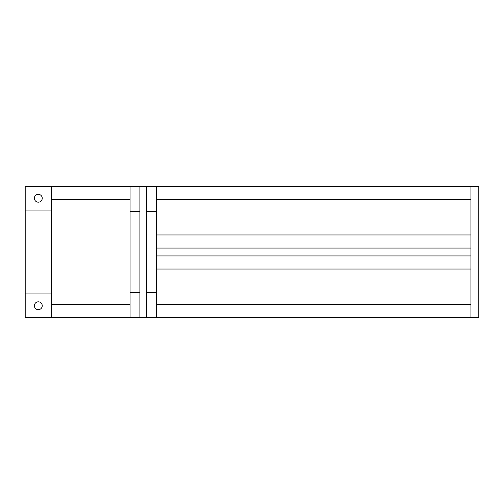 <?xml version="1.0" encoding="UTF-8"?>
<svg xmlns="http://www.w3.org/2000/svg" width="504" height="504" viewBox="0 0 504 504"><rect width="100%" height="100%" fill="white"/><g stroke="black" fill="none" stroke-linecap="round" stroke-linejoin="round"><path stroke-width="0.76" d="M130.076 186.448L130.076 317.552L25.2 317.552L25.2 186.448L470.931 186.448L470.931 317.552L146.469 317.552L146.469 292.641L156.297 292.641L156.297 317.552M470.931 255.931L156.297 255.931M156.297 248.069L470.931 248.069M156.297 199.559L470.931 199.559M470.931 234.958L156.297 234.958M156.297 269.041L470.931 269.041M470.931 304.441L156.297 304.441M51.421 199.559L130.076 199.559M130.076 304.441L51.421 304.441M470.931 317.552L478.8 317.552L478.8 186.448L470.931 186.448M130.076 317.552L146.469 317.552M156.297 186.448L156.297 292.641M51.421 186.448L51.421 317.552M25.2 210.048L51.421 210.048M42.242 198.248A3.931 3.931 0 0 0 36.345 194.846A3.931 3.931 0 0 0 36.345 201.657A3.931 3.931 0 0 0 42.242 198.248M146.469 186.448L146.469 211.359L156.297 211.359M146.469 211.359L146.469 292.641M130.076 211.359L139.91 211.359L139.91 317.552M139.91 211.359L139.91 186.448M25.2 293.952L51.421 293.952M42.242 305.752A3.931 3.931 0 0 0 36.345 302.343A3.931 3.931 0 0 0 36.345 309.154A3.931 3.931 0 0 0 42.242 305.752M130.076 292.641L139.91 292.641"/></g></svg>
